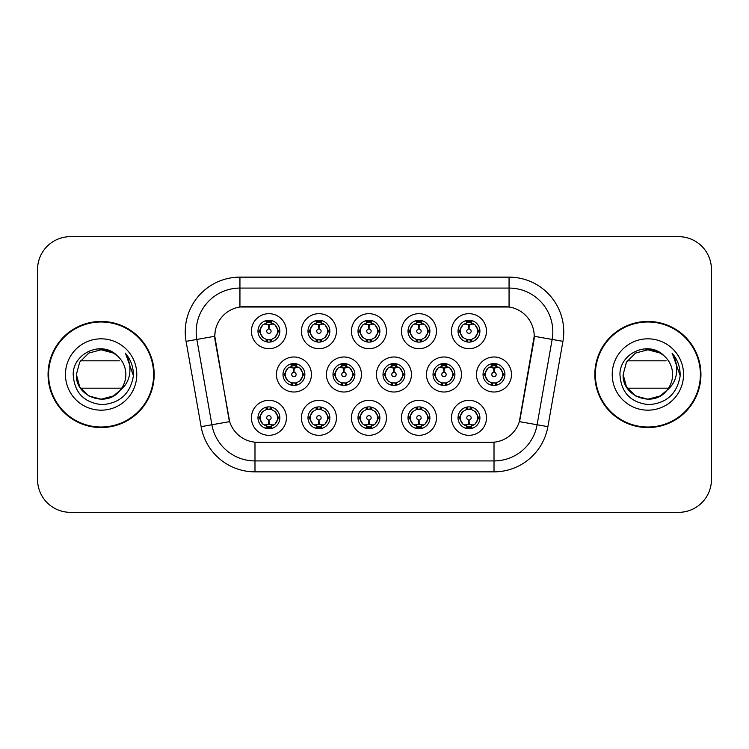 <?xml version="1.0" encoding="UTF-8"?>
<svg xmlns="http://www.w3.org/2000/svg" width="749" height="749" viewBox="0 0 749 749"><rect width="100%" height="100%" fill="white"/><g stroke="black" fill="none" stroke-linecap="round" stroke-linejoin="round"><path stroke-width="1.12" d="M436.461 417.82A17.508 17.508 0 0 1 418.963 435.328A17.508 17.508 0 0 1 401.455 417.82A17.508 17.508 0 0 1 418.963 400.322A17.508 17.508 0 0 1 436.461 417.82M408.018 417.82A10.935 10.935 0 0 0 418.963 428.765A10.935 10.935 0 0 0 429.898 417.82A10.935 10.935 0 0 0 418.963 406.885A10.935 10.935 0 0 0 408.018 417.82L409.207 417.82L412.933 424.168A8.754 8.754 0 0 1 412.933 411.473L409.207 417.82M386.447 417.82A17.508 17.508 0 0 1 368.939 435.328A17.508 17.508 0 0 1 351.44 417.82A17.508 17.508 0 0 1 368.939 400.322A17.508 17.508 0 0 1 386.447 417.82M358.003 417.82A10.935 10.935 0 0 0 368.939 428.765A10.935 10.935 0 0 0 379.883 417.82A10.935 10.935 0 0 0 368.939 406.885A10.935 10.935 0 0 0 358.003 417.82L359.192 417.82L362.919 424.168A8.754 8.754 0 0 1 362.919 411.473L359.192 417.82M336.432 417.82A17.508 17.508 0 0 1 318.924 435.328A17.508 17.508 0 0 1 301.426 417.82A17.508 17.508 0 0 1 318.924 400.322A17.508 17.508 0 0 1 336.432 417.82M307.989 417.82A10.935 10.935 0 0 0 318.924 428.765A10.935 10.935 0 0 0 329.869 417.82A10.935 10.935 0 0 0 318.924 406.885A10.935 10.935 0 0 0 307.989 417.82L309.168 417.82L312.904 424.168A8.754 8.754 0 0 1 312.904 411.473L309.168 417.82M286.418 417.82A17.508 17.508 0 0 1 268.91 435.328A17.508 17.508 0 0 1 251.411 417.82A17.508 17.508 0 0 1 268.91 400.322A17.508 17.508 0 0 1 286.418 417.82M257.974 417.82A10.935 10.935 0 0 0 268.91 428.765A10.935 10.935 0 0 0 279.854 417.82A10.935 10.935 0 0 0 268.91 406.885A10.935 10.935 0 0 0 257.974 417.82L259.154 417.82L262.89 424.168A8.754 8.754 0 0 1 262.88 411.473L259.154 417.82M486.476 417.82A17.508 17.508 0 0 1 468.977 435.328A17.508 17.508 0 0 1 451.469 417.82A17.508 17.508 0 0 1 468.977 400.322A17.508 17.508 0 0 1 486.476 417.82M458.032 417.82A10.935 10.935 0 0 0 468.977 428.765A10.935 10.935 0 0 0 479.912 417.82A10.935 10.935 0 0 0 468.977 406.885A10.935 10.935 0 0 0 458.032 417.82L459.221 417.82L462.948 424.168A8.754 8.754 0 0 1 462.948 411.473L459.221 417.82M461.468 374.5A17.508 17.508 0 0 1 443.97 392.008A17.508 17.508 0 0 1 426.462 374.5A17.508 17.508 0 0 1 443.97 356.992A17.508 17.508 0 0 1 461.468 374.5M433.025 374.5A10.935 10.935 0 0 0 443.97 385.435A10.935 10.935 0 0 0 454.905 374.5A10.935 10.935 0 0 0 443.97 363.565A10.935 10.935 0 0 0 433.025 374.5L434.214 374.519L437.94 380.848A8.754 8.754 0 0 1 437.95 368.143L434.214 374.519M411.454 374.5A17.508 17.508 0 0 1 393.955 392.008A17.508 17.508 0 0 1 376.447 374.5A17.508 17.508 0 0 1 393.955 356.992A17.508 17.508 0 0 1 411.454 374.5M383.011 374.5A10.935 10.935 0 0 0 393.955 385.435A10.935 10.935 0 0 0 404.891 374.5A10.935 10.935 0 0 0 393.955 363.565A10.935 10.935 0 0 0 383.011 374.5L384.2 374.519L387.926 380.848A8.754 8.754 0 0 1 387.935 368.143L384.2 374.519M361.439 374.5A17.508 17.508 0 0 1 343.931 392.008A17.508 17.508 0 0 1 326.433 374.5A17.508 17.508 0 0 1 343.931 356.992A17.508 17.508 0 0 1 361.439 374.5M332.996 374.5A10.935 10.935 0 0 0 343.931 385.435A10.935 10.935 0 0 0 354.876 374.5A10.935 10.935 0 0 0 343.931 363.565A10.935 10.935 0 0 0 332.996 374.5L334.176 374.519L337.911 380.848A8.754 8.754 0 0 1 337.921 368.143A8.754 8.754 0 0 0 335.187 374.5M311.425 374.5A17.508 17.508 0 0 1 293.917 392.008A17.508 17.508 0 0 1 276.418 374.5A17.508 17.508 0 0 1 293.917 356.992A17.508 17.508 0 0 1 311.425 374.5M282.982 374.5A10.935 10.935 0 0 0 293.917 385.435A10.935 10.935 0 0 0 304.862 374.5A10.935 10.935 0 0 0 293.917 363.565A10.935 10.935 0 0 0 282.982 374.5L284.161 374.519L287.897 380.848A8.754 8.754 0 0 1 287.906 368.143L284.161 374.519M511.483 374.5A17.508 17.508 0 0 1 493.984 392.008A17.508 17.508 0 0 1 476.476 374.5A17.508 17.508 0 0 1 493.984 356.992A17.508 17.508 0 0 1 511.483 374.5M483.039 374.5A10.935 10.935 0 0 0 493.984 385.435A10.935 10.935 0 0 0 504.92 374.5A10.935 10.935 0 0 0 493.984 363.565A10.935 10.935 0 0 0 483.039 374.5L484.229 374.519L487.955 380.848A8.754 8.754 0 0 1 487.974 368.143L484.229 374.519M436.461 331.18A17.508 17.508 0 0 1 418.963 348.678A17.508 17.508 0 0 1 401.455 331.18A17.508 17.508 0 0 1 418.963 313.672A17.508 17.508 0 0 1 436.461 331.18M408.018 331.18A10.935 10.935 0 0 0 418.963 342.115A10.935 10.935 0 0 0 429.898 331.18A10.935 10.935 0 0 0 418.963 320.235A10.935 10.935 0 0 0 408.018 331.18M386.447 331.18A17.508 17.508 0 0 1 368.939 348.678A17.508 17.508 0 0 1 351.44 331.18A17.508 17.508 0 0 1 368.939 313.672A17.508 17.508 0 0 1 386.447 331.18M358.003 331.18A10.935 10.935 0 0 0 368.939 342.115A10.935 10.935 0 0 0 379.883 331.18A10.935 10.935 0 0 0 368.939 320.235A10.935 10.935 0 0 0 358.003 331.18M336.432 331.18A17.508 17.508 0 0 1 318.924 348.678A17.508 17.508 0 0 1 301.426 331.18A17.508 17.508 0 0 1 318.924 313.672A17.508 17.508 0 0 1 336.432 331.18M307.989 331.18A10.935 10.935 0 0 0 318.924 342.115A10.935 10.935 0 0 0 329.869 331.18A10.935 10.935 0 0 0 318.924 320.235A10.935 10.935 0 0 0 307.989 331.18M286.418 331.18A17.508 17.508 0 0 1 268.91 348.678A17.508 17.508 0 0 1 251.411 331.18A17.508 17.508 0 0 1 268.91 313.672A17.508 17.508 0 0 1 286.418 331.18M257.974 331.18A10.935 10.935 0 0 0 268.91 342.115A10.935 10.935 0 0 0 279.854 331.18A10.935 10.935 0 0 0 268.91 320.235A10.935 10.935 0 0 0 257.974 331.18M486.476 331.18A17.508 17.508 0 0 1 468.977 348.678A17.508 17.508 0 0 1 451.469 331.18A17.508 17.508 0 0 1 468.977 313.672A17.508 17.508 0 0 1 486.476 331.18M458.032 331.18A10.935 10.935 0 0 0 468.977 342.115A10.935 10.935 0 0 0 479.912 331.18A10.935 10.935 0 0 0 468.977 320.235A10.935 10.935 0 0 0 458.032 331.18M201.125 426.658L186.08 341.338A54.696 54.696 0 0 1 239.942 277.139L509.058 277.139A54.696 54.696 0 0 1 562.92 341.338L547.875 426.658A54.696 54.696 0 0 1 494.012 471.861L254.988 471.861A54.696 54.696 0 0 1 201.125 426.658L229.643 421.631L215.235 341.338A29.539 29.539 0 0 1 244.314 306.678L504.686 306.678A29.539 29.539 0 0 1 533.765 341.338L520.265 417.914A29.539 29.539 0 0 1 491.175 442.322L257.825 442.322A29.539 29.539 0 0 1 228.735 417.914L214.785 336.273L196.847 339.437A43.76 43.76 0 0 1 239.942 288.075L509.058 288.075A43.76 43.76 0 0 1 552.153 339.437L537.108 424.767A43.76 43.76 0 0 1 494.012 460.925L254.988 460.925A43.76 43.76 0 0 1 211.892 424.767L196.847 339.437A43.76 43.76 0 0 1 196.182 331.835M48.058 374.5A53.057 53.057 0 0 0 101.115 427.557A53.057 53.057 0 0 0 154.172 374.5A53.057 53.057 0 0 0 101.115 321.443A53.057 53.057 0 0 0 48.058 374.5M594.828 374.5A53.057 53.057 0 0 0 647.885 427.557A53.057 53.057 0 0 0 700.942 374.5A53.057 53.057 0 0 0 647.885 321.443A53.057 53.057 0 0 0 594.828 374.5M239.942 277.139L239.942 306.996L509.058 306.996L509.058 277.139M214.785 336.207L215.103 331.835M491.175 442.322L257.825 442.322M562.92 341.338L534.215 336.273L519.357 421.631L547.875 426.658M520.265 417.914L520.087 418.85M228.913 418.85L228.735 417.914M711.438 269.481A32.816 32.816 0 0 0 678.622 236.665L70.378 236.665A32.816 32.816 0 0 0 37.562 269.481L37.562 479.519A32.816 32.816 0 0 0 70.378 512.335L678.622 512.335A32.816 32.816 0 0 0 711.438 479.519L711.438 269.481M38.143 263.32A32.816 32.816 0 0 0 37.45 270.024L37.45 478.976A32.816 32.816 0 0 0 38.143 485.68M710.857 485.68A32.816 32.816 0 0 0 711.55 478.976L711.55 270.024A32.816 32.816 0 0 0 710.857 263.32M467.966 324.495L468.687 324.626L468.883 328.998A2.181 2.181 180 0 0 466.786 331.227A2.181 2.181 180 0 0 468.977 333.371A2.181 2.181 180 0 0 471.158 331.227A2.181 2.181 180 0 0 469.071 328.998L469.258 324.626L469.979 324.495M473.733 323.83L469.248 324.841M477.731 331.18A8.754 8.754 0 0 1 474.997 337.527L478.733 331.18L474.997 324.832A8.754 8.754 0 0 1 477.731 331.18M466.824 341.909L467.741 339.84L462.948 337.527C459.352 333.286 459.352 329.054 462.948 324.832L459.221 331.189L462.948 337.527A8.754 8.754 0 0 1 462.966 324.823A8.754 8.754 0 0 0 460.223 331.18M469.454 320.254L469.351 322.435L471.205 322.716A8.754 8.754 0 0 1 471.271 322.735L472.179 320.722M466.412 322.81L468.593 322.435L468.556 321.621M468.5 320.254L468.593 322.435M471.13 320.45L469.904 322.482L474.997 324.832C478.602 329.064 478.602 333.296 474.997 337.527L471.271 339.625L472.179 341.638M471.13 341.909L470.203 339.84L471.271 339.625M469.904 339.877L470.849 341.956M471.308 339.615L466.412 339.55M466.824 320.45L467.741 322.51L462.948 324.832M468.041 322.482L467.095 320.403M468.696 324.841L464.221 323.83M492.973 367.815L493.694 367.946L493.891 372.319A2.181 2.181 180 0 0 491.803 374.547A2.181 2.181 180 0 0 493.984 376.691A2.181 2.181 180 0 0 496.166 374.547A2.181 2.181 180 0 0 494.078 372.319L494.265 367.946L494.986 367.815M498.74 367.15L494.256 368.162M502.738 374.5A8.754 8.754 0 0 1 500.004 380.848L503.74 374.5L500.004 368.152A8.754 8.754 0 0 1 502.738 374.5M494.462 363.574L494.368 365.755L496.213 366.036A8.754 8.754 0 0 1 496.278 366.055L497.186 364.042M491.419 366.13L493.6 365.755L493.563 364.941M493.507 363.574L493.6 365.755M496.138 363.771L494.92 365.802L500.004 368.152C503.609 372.393 503.609 376.616 500.004 380.848L496.278 382.945L497.186 384.958M496.138 385.229L495.211 383.16L496.278 382.945M494.92 383.198L495.857 385.276M496.315 382.936L491.428 382.87M491.831 385.229L493.048 383.198L491.681 382.945L490.782 384.958M491.831 363.771L492.748 365.84L487.955 368.152C484.36 372.384 484.36 376.607 487.955 380.848L491.681 382.945M493.703 368.162L489.228 367.15M469.979 424.505L469.258 424.374L469.071 420.002A2.181 2.181 -0 0 0 471.158 417.773A2.181 2.181 -0 0 0 468.977 415.629A2.181 2.181 -0 0 0 466.786 417.773A2.181 2.181 -0 0 0 468.883 420.002L468.687 424.374L467.966 424.505M464.221 425.17L468.696 424.159M471.13 428.55L470.203 426.49L474.997 424.168C478.602 419.946 478.602 415.714 474.997 411.473A8.754 8.754 0 0 1 474.988 424.177L478.733 417.811L474.997 411.473L471.271 409.375L472.179 407.362M468.5 428.746L468.593 426.565L466.739 426.284A8.754 8.754 0 0 1 466.674 426.265L465.775 428.278M471.533 426.19L469.361 426.565L469.389 427.379M469.454 428.746L469.361 426.565M466.824 428.55L468.041 426.518L462.948 424.168C459.352 419.936 459.352 415.704 462.948 411.473L466.674 409.375L465.775 407.362M466.824 407.091L467.741 409.16L466.674 409.375M468.041 409.123L467.095 407.044M466.636 409.385L471.533 409.45M471.13 407.091L469.904 409.123L471.271 409.375M469.904 426.518L470.849 428.597M469.248 424.159L473.733 425.17M153.629 374.5A52.514 52.514 0 0 0 101.115 321.986A52.514 52.514 0 0 0 48.61 374.5A52.514 52.514 0 0 0 101.115 427.014A52.514 52.514 0 0 0 153.629 374.5M113.483 395.921A24.726 24.726 0 0 0 121.722 388.179L80.517 388.179M119.859 390.641L113.483 395.921L101.115 399.226L88.757 395.921L79.703 386.868L76.389 374.5L79.703 362.132L88.757 353.079L101.115 349.774L113.483 353.079L117.35 355.841C102.107 339.877 72.943 353.032 73.196 374.5C74.31 392.56 83.888 402.606 101.911 404.647C119.671 403.365 130.139 393.927 133.313 376.354L133.369 374.5C133.275 366.392 130.579 359.267 125.27 353.135C129.305 359.754 130.729 366.879 129.54 374.5C128.425 380.913 125.298 386.175 120.158 390.276L113.483 395.921L101.115 399.226L88.757 395.921L79.703 386.868L76.389 374.5L79.703 386.868L88.757 395.921L101.115 399.226L113.483 395.921L120.158 390.276L116.619 393.768M114.728 395.154L120.158 390.276L114.794 395.107M98.98 349.858A24.726 24.726 0 0 1 117.35 355.841C122.873 360.84 125.71 367.057 125.851 374.5C125.813 380.352 123.922 385.613 120.158 390.276L113.483 395.921L101.115 399.226L88.757 395.921L79.703 386.868L76.389 374.5C75.125 396.455 106.208 407.999 119.606 390.922M65.453 374.5A35.671 35.671 0 0 0 101.115 410.171A35.671 35.671 0 0 0 136.786 374.5A35.671 35.671 0 0 0 101.115 338.829A35.671 35.671 0 0 0 65.453 374.5M80.517 360.821L119.372 360.821M125.514 353.406L133.359 375.436L125.514 353.406M700.39 374.5A52.514 52.514 0 0 0 647.885 321.986A52.514 52.514 0 0 0 595.371 374.5A52.514 52.514 0 0 0 647.885 427.014A52.514 52.514 0 0 0 700.39 374.5M660.244 395.921A24.726 24.726 0 0 0 668.483 388.179L627.278 388.179M666.928 390.276L660.244 395.921L647.885 399.226L635.517 395.921L626.464 386.868L623.149 374.5L626.464 362.132L635.517 353.079L647.885 349.774L660.244 353.079L664.11 355.841C648.868 339.877 619.704 353.032 619.957 374.5C621.08 392.56 630.649 402.606 648.681 404.647C666.432 403.365 676.899 393.927 680.083 376.354L680.129 374.5C680.036 366.392 677.339 359.267 672.031 353.135C676.066 359.754 677.489 366.879 676.3 374.5C675.186 380.913 672.059 386.175 666.928 390.276L660.244 395.921L647.885 399.226L635.517 395.921L626.464 386.868L623.149 374.5L626.464 386.868L635.517 395.921L647.885 399.226L660.244 395.921L666.928 390.276L660.244 395.921L647.885 399.226L635.517 395.921L626.464 386.868L623.149 374.5L626.464 386.868L635.517 395.921L647.885 399.226L660.244 395.921L666.928 390.276L660.244 395.921L647.885 399.226L635.517 395.921L626.464 386.868L623.149 374.5L626.464 386.868L635.517 395.921L647.885 399.226L660.244 395.921L666.928 390.276L660.244 395.921L647.885 399.226L635.517 395.921L626.464 386.868L623.149 374.5C621.885 396.455 652.978 407.999 666.376 390.922L666.928 390.276C670.683 385.613 672.574 380.352 672.611 374.5C672.471 367.057 669.634 360.84 664.11 355.841A24.726 24.726 0 0 0 645.741 349.858M612.214 374.5A35.671 35.671 0 0 0 647.885 410.171A35.671 35.671 0 0 0 683.547 374.5A35.671 35.671 0 0 0 647.885 338.829A35.671 35.671 0 0 0 612.214 374.5M627.278 360.821L666.133 360.821M672.274 353.406L680.12 375.436L672.274 353.406M417.951 324.495L418.672 324.626L418.86 328.998A2.181 2.181 180 0 0 416.772 331.227A2.181 2.181 180 0 0 418.963 333.371A2.181 2.181 180 0 0 421.144 331.227A2.181 2.181 180 0 0 419.056 328.998L419.243 324.626L419.964 324.495M423.719 323.83L419.234 324.841M427.707 331.18A8.754 8.754 0 0 1 424.983 337.527L428.718 331.18L424.983 324.832A8.754 8.754 0 0 1 427.707 331.18M416.809 320.45L417.727 322.51L412.933 324.832C409.338 329.054 409.338 333.286 412.933 337.527A8.754 8.754 0 0 1 412.942 324.823L409.207 331.189L412.933 337.527L416.659 339.625L415.761 341.638M419.44 320.254L419.337 322.435L421.191 322.716A8.754 8.754 0 0 1 421.256 322.735L422.155 320.722M416.397 322.81L418.579 322.435L418.541 321.621M418.485 320.254L418.579 322.435M421.107 320.45L419.889 322.482L424.983 324.832C428.587 329.064 428.587 333.296 424.983 337.527L421.256 339.625L422.155 341.638M421.107 341.909L420.189 339.84L421.256 339.625M421.294 339.615L416.397 339.55M416.809 341.909L418.026 339.877L416.659 339.625M418.026 322.482L417.081 320.403M418.682 324.841L414.206 323.83M367.937 324.495L368.658 324.626L368.845 328.998A2.181 2.181 180 0 0 366.757 331.227A2.181 2.181 180 0 0 368.939 333.371A2.181 2.181 180 0 0 371.13 331.227A2.181 2.181 180 0 0 369.042 328.998L369.229 324.626L369.95 324.495M373.695 323.83L369.22 324.841M377.693 331.18A8.754 8.754 0 0 1 374.968 337.527L378.694 331.18L374.968 324.832A8.754 8.754 0 0 1 377.693 331.18M366.795 320.45L367.712 322.51L362.919 324.832C359.314 329.054 359.314 333.286 362.919 337.527A8.754 8.754 0 0 1 362.928 324.823L359.192 331.189L362.919 337.527L366.645 339.625L365.746 341.638M369.416 320.254L369.323 322.435L371.176 322.716A8.754 8.754 0 0 1 371.242 322.735L372.141 320.722M366.383 322.81L368.564 322.435L368.527 321.621M368.461 320.254L368.564 322.435M371.092 320.45L369.875 322.482L374.968 324.832C378.563 329.064 378.563 333.296 374.968 337.527L371.242 339.625L372.141 341.638M371.092 341.909L370.175 339.84L371.242 339.625M369.875 339.877L370.821 341.956M371.279 339.615L366.383 339.55M366.795 341.909L368.012 339.877L366.645 339.625M368.667 324.841L364.183 323.83M317.922 324.495L318.643 324.626L318.831 328.998A2.181 2.181 180 0 0 316.743 331.227A2.181 2.181 180 0 0 318.924 333.371A2.181 2.181 180 0 0 321.115 331.227A2.181 2.181 180 0 0 319.018 328.998L319.214 324.626L319.935 324.495M323.68 323.83L319.205 324.841M327.678 331.18A8.754 8.754 0 0 1 324.954 337.527L328.68 331.18L324.954 324.832A8.754 8.754 0 0 1 327.678 331.18M316.771 320.45L317.698 322.51L312.904 324.832C309.3 329.054 309.3 333.286 312.904 337.527A8.754 8.754 0 0 1 312.913 324.823L309.168 331.189L312.904 337.527L316.63 339.625L315.732 341.638M319.402 320.254L319.308 322.435L321.162 322.716A8.754 8.754 0 0 1 321.227 322.735L322.126 320.722M316.368 322.81L318.54 322.435L318.512 321.621M318.447 320.254L318.54 322.435M321.078 320.45L319.86 322.482L324.954 324.832C328.549 329.064 328.549 333.296 324.954 337.527L321.227 339.625L322.126 341.638M321.078 341.909L320.16 339.84L321.227 339.625M319.86 339.877L320.806 341.956M321.265 339.615L316.368 339.55M316.771 341.909L317.997 339.877L316.63 339.625M317.997 322.482L317.052 320.403M318.653 324.841L314.168 323.83M267.908 324.495L268.629 324.626L268.816 328.998A2.181 2.181 180 0 0 266.728 331.227A2.181 2.181 180 0 0 268.91 333.371A2.181 2.181 180 0 0 271.091 331.227A2.181 2.181 180 0 0 269.003 328.998L269.2 324.626L269.921 324.495M273.666 323.83L269.191 324.841M277.664 331.18A8.754 8.754 0 0 1 274.939 337.527L278.665 331.18L274.939 324.832A8.754 8.754 0 0 1 277.664 331.18M266.756 320.45L267.683 322.51L262.89 324.832C259.285 329.054 259.285 333.286 262.89 337.527A8.754 8.754 0 0 1 262.899 324.823L259.154 331.189L262.89 337.527L266.616 339.625L265.708 341.638M269.387 320.254L269.294 322.435L271.147 322.716A8.754 8.754 0 0 1 271.213 322.735L272.112 320.722M266.354 322.81L268.526 322.435L268.498 321.621M268.432 320.254L268.526 322.435M271.063 320.45L269.846 322.482L274.939 324.832C278.534 329.064 278.534 333.296 274.939 337.527L271.213 339.625L266.354 339.55M271.063 341.909L270.146 339.84L271.213 339.625L272.112 341.638M269.846 339.877L270.792 341.956M266.756 341.909L267.973 339.877L266.616 339.625M268.638 324.841L264.154 323.83M419.964 424.505L419.243 424.374L419.056 420.002A2.181 2.181 -0 0 0 421.144 417.773A2.181 2.181 -0 0 0 418.963 415.629A2.181 2.181 -0 0 0 416.772 417.773A2.181 2.181 -0 0 0 418.86 420.002L418.672 424.374L417.951 424.505M414.206 425.17L418.682 424.159M421.107 428.55L420.189 426.49L424.983 424.168C428.587 419.946 428.587 415.714 424.983 411.473A8.754 8.754 0 0 1 424.973 424.177L428.718 417.811L424.983 411.473L421.256 409.375L422.155 407.362M418.485 428.746L418.579 426.565L416.725 426.284A8.754 8.754 0 0 1 416.659 426.265L415.761 428.278M421.518 426.19L419.337 426.565L419.374 427.379M419.44 428.746L419.337 426.565M416.809 428.55L418.026 426.518L412.933 424.168C409.338 419.936 409.338 415.704 412.933 411.473L416.659 409.375L415.761 407.362M416.809 407.091L417.727 409.16L416.659 409.375M418.026 409.123L417.081 407.044M416.622 409.385L421.518 409.45M421.107 407.091L419.889 409.123L421.256 409.375M419.234 424.159L423.719 425.17M369.95 424.505L369.229 424.374L369.042 420.002A2.181 2.181 -0 0 0 371.13 417.773A2.181 2.181 -0 0 0 368.939 415.629A2.181 2.181 -0 0 0 366.757 417.773A2.181 2.181 -0 0 0 368.845 420.002L368.658 424.374L367.937 424.505M364.183 425.17L368.667 424.159M371.092 428.55L370.175 426.49L374.968 424.168C378.563 419.946 378.563 415.714 374.968 411.473A8.754 8.754 0 0 1 374.959 424.177L378.694 417.811L374.968 411.473L371.242 409.375L372.141 407.362M368.461 428.746L368.564 426.565L366.71 426.284A8.754 8.754 0 0 1 366.645 426.265L365.746 428.278M371.504 426.19L369.323 426.565L369.36 427.379M369.416 428.746L369.323 426.565M366.795 428.55L368.012 426.518L362.919 424.168C359.314 419.936 359.314 415.704 362.919 411.473L366.645 409.375L365.746 407.362M366.795 407.091L367.712 409.16L366.645 409.375M366.607 409.385L371.504 409.45M371.092 407.091L369.875 409.123L371.242 409.375M369.875 426.518L370.821 428.597M369.22 424.159L373.695 425.17M319.935 424.505L319.214 424.374L319.018 420.002A2.181 2.181 -0 0 0 321.115 417.773A2.181 2.181 -0 0 0 318.924 415.629A2.181 2.181 -0 0 0 316.743 417.773A2.181 2.181 -0 0 0 318.831 420.002L318.643 424.374L317.922 424.505M314.168 425.17L318.653 424.159M321.078 407.091L320.16 409.16L324.954 411.473C328.549 415.714 328.549 419.946 324.954 424.168L328.68 417.811L324.954 411.473A8.754 8.754 0 0 1 324.935 424.177A8.754 8.754 0 0 0 327.678 417.82M318.447 428.746L318.55 426.565L316.696 426.284A8.754 8.754 0 0 1 316.63 426.265L315.732 428.278M321.49 426.19L319.308 426.565L319.346 427.379M319.402 428.746L319.308 426.565M316.771 428.55L317.997 426.518L312.904 424.168C309.3 419.936 309.3 415.704 312.904 411.473L316.63 409.375L315.732 407.362M316.771 407.091L317.698 409.16L316.63 409.375M317.997 409.123L317.052 407.044M316.593 409.385L321.49 409.45M321.078 428.55L320.16 426.49L324.954 424.168M319.86 426.518L320.806 428.597M319.205 424.159L323.68 425.17M269.921 424.505L269.2 424.374L269.003 420.002A2.181 2.181 -0 0 0 271.091 417.773A2.181 2.181 -0 0 0 268.91 415.629A2.181 2.181 -0 0 0 266.728 417.773A2.181 2.181 -0 0 0 268.816 420.002L268.619 424.374L267.908 424.505M264.154 425.17L268.638 424.159M271.063 428.55L270.146 426.49L274.939 424.168C278.534 419.946 278.534 415.714 274.939 411.473A8.754 8.754 0 0 1 274.92 424.177L278.665 417.811L274.939 411.473L271.213 409.375L272.112 407.362M268.432 428.746L268.526 426.565L266.681 426.284A8.754 8.754 0 0 1 266.616 426.265L265.708 428.278M271.475 426.19L269.294 426.565L269.331 427.379M269.387 428.746L269.294 426.565M266.756 428.55L267.973 426.518L262.89 424.168C259.285 419.936 259.285 415.704 262.88 411.473L266.616 409.375L271.466 409.45M266.756 407.091L267.683 409.16L266.616 409.375L265.708 407.362M271.063 407.091L269.846 409.123L271.213 409.375M269.846 426.518L270.792 428.597M269.191 424.159L273.666 425.17M442.959 367.815L443.68 367.946L443.867 372.319A2.181 2.181 180 0 0 441.779 374.547A2.181 2.181 180 0 0 443.97 376.691A2.181 2.181 180 0 0 446.151 374.547A2.181 2.181 180 0 0 444.063 372.319L444.251 367.946L444.972 367.815M448.726 367.15L444.241 368.162M452.714 374.5A8.754 8.754 0 0 1 449.99 380.848L453.725 374.5L449.99 368.152A8.754 8.754 0 0 1 452.714 374.5M444.447 363.574L444.344 365.755L446.198 366.036A8.754 8.754 0 0 1 446.264 366.055L447.162 364.042M441.404 366.13L443.586 365.755L443.548 364.941M443.492 363.574L443.586 365.755M446.123 363.771L444.897 365.802L449.99 368.152C453.594 372.393 453.594 376.616 449.99 380.848L446.264 382.945L447.162 384.958M446.123 385.229L445.196 383.16L446.264 382.945M444.897 383.198L445.842 385.276M446.301 382.936L441.404 382.87M441.816 385.229L443.034 383.198L441.667 382.945L440.768 384.958M441.816 363.771L442.734 365.84L437.94 368.152C434.345 372.384 434.345 376.607 437.94 380.848L441.667 382.945M443.034 365.802L442.088 363.724M443.689 368.162L439.214 367.15M392.944 367.815L393.665 367.946L393.852 372.319A2.181 2.181 180 0 0 391.764 374.547A2.181 2.181 180 0 0 393.955 376.691A2.181 2.181 180 0 0 396.137 374.547A2.181 2.181 180 0 0 394.049 372.319L394.236 367.946L394.957 367.815M398.711 367.15L394.227 368.162M402.7 374.5A8.754 8.754 0 0 1 399.975 380.848L403.702 374.5L399.975 368.152A8.754 8.754 0 0 1 402.7 374.5M394.423 363.574L394.33 365.755L396.184 366.036A8.754 8.754 0 0 1 396.249 366.055L397.148 364.042M391.39 366.13L393.571 365.755L393.534 364.941M393.478 363.574L393.571 365.755M396.099 363.771L394.882 365.802L399.975 368.152C403.571 372.393 403.571 376.616 399.975 380.848L396.249 382.945L391.39 382.87M396.099 385.229L395.182 383.16L396.249 382.945L397.148 384.958M394.882 383.198L395.828 385.276M391.802 385.229L393.019 383.198L391.652 382.945L390.753 384.958M391.802 363.771L392.719 365.84L387.926 368.152C384.331 372.384 384.331 376.607 387.926 380.848L391.652 382.945M393.019 365.802L392.073 363.724M393.674 368.162L389.199 367.15M342.93 367.815L343.651 367.946L343.838 372.319A2.181 2.181 180 0 0 341.75 374.547A2.181 2.181 180 0 0 343.931 376.691A2.181 2.181 180 0 0 346.122 374.547A2.181 2.181 180 0 0 344.034 372.319L344.222 367.946L344.943 367.815M348.688 367.15L344.212 368.162M352.685 374.5A8.754 8.754 0 0 1 349.961 380.848L353.687 374.5L349.961 368.152A8.754 8.754 0 0 1 352.685 374.5M344.409 363.574L344.315 365.755L346.169 366.036A8.754 8.754 0 0 1 346.235 366.055L347.133 364.042M341.375 366.13L343.557 365.755L343.519 364.941M343.454 363.574L343.557 365.755M346.085 363.771L344.868 365.802L349.961 368.152C353.556 372.393 353.556 376.616 349.961 380.848L346.235 382.945L347.133 384.958M346.085 385.229L345.167 383.16L346.235 382.945M344.868 383.198L345.813 385.276M346.272 382.936L341.375 382.87M341.778 385.229L343.005 383.198L341.638 382.945L340.739 384.958M341.778 363.771L342.705 365.84L337.911 368.152C334.307 372.384 334.307 376.607 337.911 380.848L341.638 382.945M343.005 365.802L342.059 363.724M337.911 368.152L334.176 374.519M343.66 368.162L339.175 367.15M292.915 367.815L293.636 367.946L293.823 372.319A2.181 2.181 180 0 0 291.736 374.547A2.181 2.181 180 0 0 293.917 376.691A2.181 2.181 180 0 0 296.098 374.547A2.181 2.181 180 0 0 294.011 372.319L294.207 367.946L294.928 367.815M298.673 367.15L294.198 368.162M302.671 374.5A8.754 8.754 0 0 1 299.946 380.848L303.673 374.5L299.946 368.152A8.754 8.754 0 0 1 302.671 374.5M294.394 363.574L294.301 365.755L296.155 366.036A8.754 8.754 0 0 1 296.22 366.055L297.119 364.042M291.361 366.13L293.533 365.755L293.505 364.941M293.439 363.574L293.533 365.755M296.07 363.771L294.853 365.802L299.946 368.152C303.542 372.393 303.542 376.616 299.946 380.848L296.22 382.945L297.119 384.958M296.07 385.229L295.153 383.16L296.22 382.945M296.258 382.936L291.361 382.87M291.764 385.229L292.981 383.198L291.623 382.945L290.715 384.958M291.764 363.771L292.69 365.84L287.897 368.152C284.292 372.384 284.292 376.607 287.897 380.848L291.623 382.945M292.981 365.802L292.044 363.724M293.645 368.162L289.161 367.15M494.012 442.191L494.012 471.861M254.988 471.861L254.988 442.191M186.08 341.338L196.847 339.437M478.733 331.18L479.912 331.18M458.032 331.17L459.221 331.189M466.674 322.735L465.775 320.722M466.674 339.625L465.775 341.638M485.23 374.5A8.754 8.754 0 0 1 487.974 368.143M503.74 374.5L504.92 374.5M491.681 366.055L490.782 364.042M477.731 417.82A8.754 8.754 0 0 1 474.988 424.177M479.912 417.83L478.733 417.811M471.271 426.265L472.179 428.278M410.209 331.18A8.754 8.754 0 0 1 412.942 324.823M428.718 331.18L429.898 331.18M408.018 331.17L409.207 331.189M416.659 322.735L415.761 320.722M360.194 331.18A8.754 8.754 0 0 1 362.928 324.823M378.694 331.18L379.883 331.18M358.003 331.17L359.192 331.189M366.645 322.735L365.746 320.722M310.18 331.18A8.754 8.754 0 0 1 312.913 324.823M328.68 331.18L329.869 331.18M307.989 331.17L309.168 331.189M316.63 322.735L315.732 320.722M260.156 331.18A8.754 8.754 0 0 1 262.899 324.823M278.665 331.18L279.854 331.18M257.974 331.17L259.154 331.189M266.616 322.735L265.708 320.722M427.707 417.82A8.754 8.754 0 0 1 424.973 424.177M429.898 417.83L428.718 417.811M421.256 426.265L422.155 428.278M377.693 417.82A8.754 8.754 0 0 1 374.959 424.177M379.883 417.83L378.694 417.811M371.242 426.265L372.141 428.278M329.869 417.83L328.68 417.811M321.227 426.265L322.126 428.278M321.227 409.375L322.126 407.362M277.664 417.82A8.754 8.754 0 0 1 274.92 424.177M279.854 417.83L278.665 417.811M271.213 426.265L272.112 428.278M435.216 374.5A8.754 8.754 0 0 1 437.95 368.143M453.725 374.5L454.905 374.5M441.667 366.055L440.768 364.042M385.201 374.5A8.754 8.754 0 0 1 387.935 368.143M403.702 374.5L404.891 374.5M391.652 366.055L390.753 364.042M353.687 374.5L354.876 374.5M341.638 366.055L340.739 364.042M285.163 374.5A8.754 8.754 0 0 1 287.906 368.143M303.673 374.5L304.862 374.5M291.623 366.055L290.715 364.042M470.849 320.403L469.904 322.473M467.095 341.956L468.05 339.877M495.857 363.724L494.911 365.793M493.057 365.793L492.102 363.724M492.102 385.276L493.057 383.207M467.095 428.597L468.05 426.527M470.849 407.044L469.904 409.123M420.835 320.403L419.88 322.473M419.88 339.877L420.835 341.956M417.081 341.956L418.036 339.877M370.821 320.403L369.866 322.473M368.021 322.473L367.066 320.403M367.066 341.956L368.021 339.877M320.806 320.403L319.851 322.473M317.052 341.956L317.997 339.877M270.792 320.403L269.837 322.473M267.983 322.473L267.037 320.403M267.037 341.956L267.983 339.877M417.081 428.597L418.036 426.527M419.88 426.527L420.835 428.597M420.835 407.044L419.88 409.123M367.066 428.597L368.021 426.527M368.021 409.123L367.066 407.044M370.821 407.044L369.866 409.123M317.052 428.597L317.997 426.527M320.806 407.044L319.851 409.123M267.037 428.597L267.983 426.527M267.983 409.123L267.037 407.044M270.792 407.044L269.837 409.123M445.842 363.724L444.887 365.793M442.088 385.276L443.043 383.207M395.828 363.724L394.873 365.793M392.073 385.276L393.028 383.207M345.813 363.724L344.858 365.793M342.059 385.276L343.014 383.207M295.799 363.724L294.844 365.793M294.844 383.207L295.799 385.276M292.044 385.276L292.99 383.207"/></g></svg>
